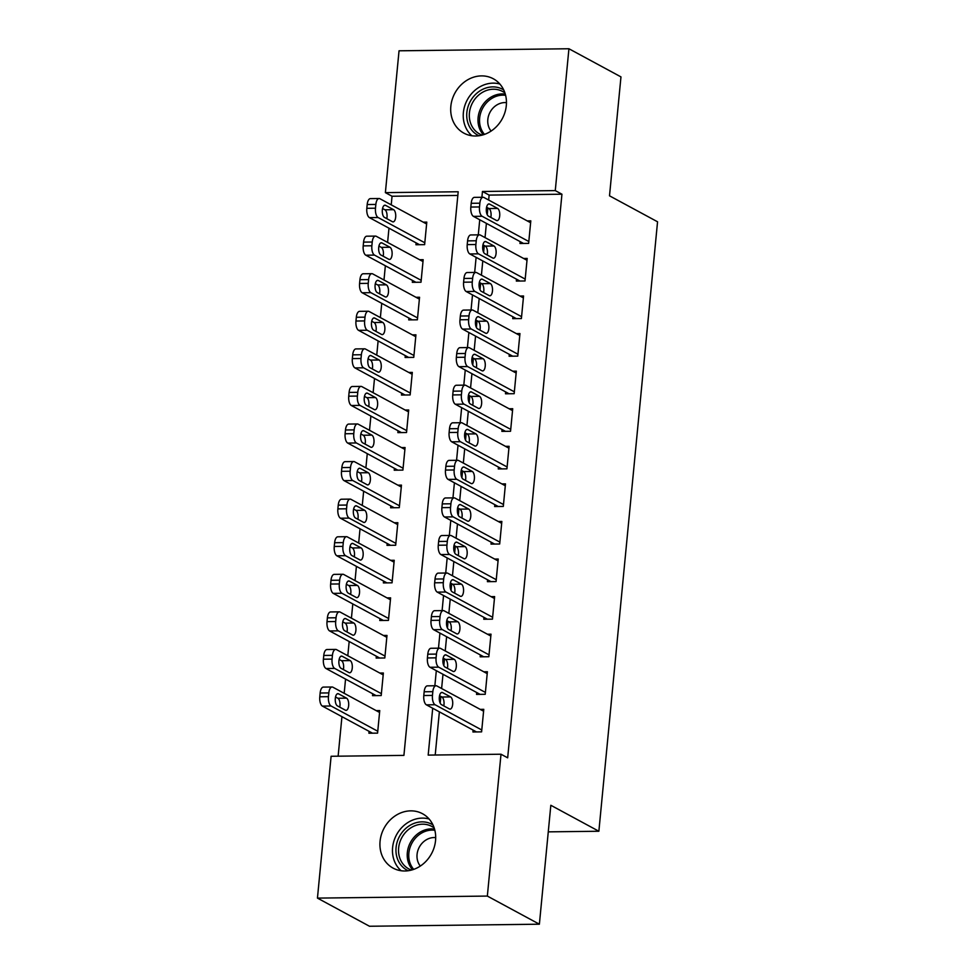 <?xml version="1.0" encoding="UTF-8"?>
<svg xmlns="http://www.w3.org/2000/svg" width="975" height="975" viewBox="0 0 975 975"><rect width="100%" height="100%" fill="white"/><g stroke="black" fill="none" stroke-linecap="round" stroke-linejoin="round"><path stroke-width="1.46" d="M506.305 105.617A30.92 26.934 118.4 0 1 463.868 133.136A30.92 26.934 118.4 0 1 450.84 106.275A30.92 26.934 118.4 0 1 493.277 78.756A30.92 26.934 118.4 0 1 506.305 105.617M435.545 840.584A30.92 26.934 118.4 0 1 393.096 868.116A30.92 26.934 118.4 0 1 380.067 841.254A30.92 26.934 118.4 0 1 422.504 813.723A30.92 26.934 118.4 0 1 435.545 840.584M457.836 195.451L392.048 196.243L391.219 204.848M388.976 228.187L387.599 242.422M385.357 265.761L383.992 279.996M381.737 303.335L380.372 317.57M378.117 340.909L376.752 355.144M374.497 378.495L373.133 392.718M370.89 416.069L369.513 430.304M367.27 453.643L365.893 467.878M363.651 491.217L362.273 505.452M360.031 528.791L358.666 543.026M356.411 566.365L355.046 580.6M352.792 603.939L351.427 618.174M349.172 641.513L347.807 655.748M345.552 679.088L344.187 693.322M341.945 716.662L338.13 756.186M392.048 196.243L385.381 192.636L399.043 50.797L568.925 48.75L555.275 190.6L482.454 191.478L481.906 197.279M568.925 48.75L620.965 76.891L609.509 195.817L657.552 221.788L598.869 831.248L550.826 805.277L539.382 924.203L369.488 926.25L317.448 898.109L331.11 756.271L403.918 755.393L458.189 191.758L385.381 192.636M548.267 831.858L598.869 831.248M412.51 280.447L412.327 282.323L421.005 282.226L423.174 259.679L419.591 259.716M405.283 355.595L405.1 357.472L413.766 357.374L415.935 334.827L412.364 334.876M398.044 430.743L397.861 432.632L406.526 432.522L408.696 409.975L405.125 410.024M390.804 505.903L390.622 507.78L399.287 507.67L401.468 485.123L397.885 485.172M383.565 581.051L383.394 582.928L392.06 582.818L394.229 560.284L390.646 560.32M376.338 656.199L376.155 658.076L384.82 657.979L386.99 635.432L383.419 635.468M369.098 731.348L368.916 733.224L377.581 733.127L379.75 710.58L376.179 710.617M372.718 693.773L372.535 695.65L381.201 695.553L383.37 673.006L379.799 673.043M379.945 618.625L379.775 620.502L388.44 620.393L390.609 597.858L387.038 597.894M387.185 543.477L387.002 545.354L395.679 545.244L397.849 522.697L394.266 522.746M394.424 468.329L394.241 470.206L402.907 470.096L405.076 447.549L401.505 447.598M401.663 393.169L401.481 395.046L410.146 394.948L412.315 372.401L408.744 372.45M408.891 318.021L408.72 319.898L417.385 319.8L419.555 297.253L415.984 297.29M416.13 242.873L415.947 244.749L424.625 244.652L426.794 222.105L423.211 222.142M539.382 924.203L487.342 896.074L317.448 898.109M432.705 708.252L428.183 755.101L501.004 754.223L507.67 757.831L561.941 194.208L555.275 190.6M501.004 754.223L487.342 896.074M479.737 219.765L478.286 234.853M476.117 257.351L474.667 272.427M472.497 294.925L471.047 310.001M468.878 332.499L467.427 347.575M465.258 370.073L463.808 385.162M461.65 407.648L460.188 422.736M458.031 445.222L456.568 460.31M454.411 482.796L452.961 497.884M450.791 520.37L449.341 535.458M447.172 557.944L445.721 573.032M443.552 595.518L442.102 610.606M439.932 633.092L438.482 648.18M436.312 670.678L434.862 685.754M561.941 194.208L489.133 195.085L488.658 200.033M487.89 207.967L487.244 214.719M486.403 223.373L485.038 237.608M484.27 245.542L483.624 252.293M482.783 260.959L481.418 275.182M480.651 283.128L480.005 289.868M479.176 298.533L477.799 312.768M477.031 320.702L476.385 327.442M475.556 336.107L474.179 350.342M473.411 358.276L472.765 365.016M471.937 373.681L470.559 387.916M469.804 395.85L469.146 402.59M468.317 411.255L466.94 425.49M466.184 433.424L465.526 440.164M464.697 448.829L463.332 463.064M462.564 470.998L461.918 477.738M461.077 486.403L459.712 500.638M458.945 508.572L458.299 515.312M457.458 523.977L456.093 538.212M455.325 546.146L454.679 552.886M453.838 561.551L452.473 575.786M451.705 583.72L451.059 590.46M450.231 599.125L448.853 613.36M448.086 621.294L447.44 628.046M446.611 636.699L445.234 650.934M444.478 658.868L443.82 665.62M442.991 674.286L441.614 688.508M440.858 696.455L440.2 703.194M439.372 711.86L435.216 755.016M489.133 195.085L482.454 191.478M520.15 241.617L519.967 243.494L528.633 243.397L530.802 220.85L527.231 220.898M516.531 279.191L516.348 281.08L525.013 280.971L527.183 258.424L523.612 258.473M512.911 316.765L512.728 318.654L521.393 318.545L523.563 295.998L519.992 296.047M509.291 354.352L509.108 356.228L517.774 356.119L519.955 333.572L516.372 333.621M505.672 391.926L505.489 393.803L514.166 393.693L516.336 371.146L512.753 371.195M502.052 429.5L501.881 431.377L510.547 431.267L512.716 408.72L509.133 408.769M498.432 467.074L498.262 468.951L506.927 468.841L509.096 446.306L505.525 446.343M494.825 504.648L494.642 506.525L503.307 506.427L505.477 483.88L501.906 483.917M491.205 542.222L491.022 544.099L499.688 544.001L501.857 521.454L498.286 521.491M487.585 579.796L487.403 581.673L496.068 581.575L498.237 559.028L494.666 559.065M483.966 617.37L483.783 619.247L492.448 619.149L494.63 596.602L491.047 596.639M480.346 654.944L480.163 656.821L488.841 656.723L491.01 634.177L487.427 634.225M476.726 692.518L476.543 694.407L485.221 694.297L487.39 671.751L483.807 671.799M473.107 730.092L472.936 731.981L481.601 731.872L483.771 709.325L480.188 709.373M481.784 729.995L435.082 704.742A7.727 3.412 89.3 0 1 432.461 695.419L432.827 691.665A7.727 3.412 89.3 0 1 436.069 685.742A7.727 3.412 89.3 0 1 436.885 685.961L483.588 711.202M436.069 685.742L427.403 685.852A7.727 3.412 -90.7 0 0 424.162 691.775L423.796 695.528A7.727 3.412 -90.7 0 0 426.416 704.852L476.507 731.932M441.407 704.608A6.179 2.73 -90.7 0 1 439.274 697.881A6.179 2.73 -90.7 0 1 441.919 692.408A6.179 2.73 -90.7 0 1 442.565 692.579L450.572 696.918A6.179 2.73 -90.7 0 1 452.717 703.633A6.179 2.73 -90.7 0 1 450.072 709.105A6.179 2.73 -90.7 0 1 449.414 708.935L441.407 704.608M439.542 695.736L441.907 697.015A6.179 2.73 -90.7 0 1 443.771 705.888M377.764 731.25L331.061 705.997A7.727 3.412 89.3 0 1 328.453 696.674L328.819 692.92A7.727 3.412 89.3 0 1 332.061 686.997A7.727 3.412 89.3 0 1 332.877 687.204L379.58 712.457M372.487 733.188L322.396 706.095A7.727 3.412 -90.7 0 1 319.788 696.784L320.141 693.018A7.727 3.412 -90.7 0 1 323.383 687.095L332.061 686.997M339.763 707.143A6.179 2.73 89.3 0 0 337.886 698.271L335.522 696.991M337.399 705.863L345.406 710.19A6.179 2.73 89.3 0 0 346.052 710.361A6.179 2.73 89.3 0 0 348.697 704.888A6.179 2.73 89.3 0 0 346.564 698.161L338.557 693.834A6.179 2.73 89.3 0 0 337.898 693.664A6.179 2.73 89.3 0 0 335.254 699.136A6.179 2.73 89.3 0 0 337.399 705.863M485.404 692.421L438.701 667.168A7.727 3.412 89.3 0 1 436.081 657.845L436.447 654.091A7.727 3.412 89.3 0 1 439.688 648.168A7.727 3.412 89.3 0 1 440.505 648.375L487.207 673.628M439.688 648.168L431.023 648.277A7.727 3.412 -90.7 0 0 427.781 654.201L427.416 657.954A7.727 3.412 -90.7 0 0 430.024 667.278L480.127 694.358M445.027 667.034A6.179 2.73 -90.7 0 1 442.882 660.307A6.179 2.73 -90.7 0 1 445.526 654.834A6.179 2.73 -90.7 0 1 446.184 655.005L454.192 659.332A6.179 2.73 -90.7 0 1 456.324 666.059A6.179 2.73 -90.7 0 1 453.692 671.531A6.179 2.73 -90.7 0 1 453.034 671.361L445.027 667.034M443.162 658.162L445.526 659.441A6.179 2.73 -90.7 0 1 447.391 668.314M489.011 654.847L442.309 629.594A7.727 3.412 89.3 0 1 439.701 620.271L440.066 616.517A7.727 3.412 89.3 0 1 443.308 610.594A7.727 3.412 89.3 0 1 444.125 610.801L490.827 636.053M443.308 610.594L434.643 610.691A7.727 3.412 -90.7 0 0 431.401 616.627L431.035 620.38A7.727 3.412 -90.7 0 0 433.643 629.692L483.746 656.784M448.646 629.46A6.179 2.73 -90.7 0 1 446.501 622.732A6.179 2.73 -90.7 0 1 449.146 617.26A6.179 2.73 -90.7 0 1 449.804 617.431L457.811 621.758A6.179 2.73 -90.7 0 1 459.944 628.485A6.179 2.73 -90.7 0 1 457.299 633.957A6.179 2.73 -90.7 0 1 456.653 633.787L448.646 629.46M446.769 620.587L449.146 621.867A6.179 2.73 -90.7 0 1 451.011 630.74M381.383 693.664L334.681 668.423A7.727 3.412 89.3 0 1 332.073 659.1L332.426 655.346A7.727 3.412 89.3 0 1 335.68 649.423A7.727 3.412 89.3 0 1 336.497 649.63L383.187 674.883M376.106 695.614L326.016 668.521A7.727 3.412 -90.7 0 1 323.408 659.21L323.761 655.444A7.727 3.412 -90.7 0 1 327.003 649.521L335.68 649.423M343.383 669.569A6.179 2.73 89.3 0 0 341.506 660.697L339.142 659.417M341.006 668.289L349.013 672.616A6.179 2.73 89.3 0 0 349.672 672.787A6.179 2.73 89.3 0 0 352.316 667.314A6.179 2.73 89.3 0 0 350.171 660.587L342.164 656.26A6.179 2.73 89.3 0 0 341.518 656.09A6.179 2.73 89.3 0 0 338.873 661.562A6.179 2.73 89.3 0 0 341.006 668.289M385.003 656.09L338.301 630.849A7.727 3.412 89.3 0 1 335.692 621.526L336.046 617.772A7.727 3.412 89.3 0 1 339.288 611.849A7.727 3.412 89.3 0 1 340.104 612.056L386.807 637.309M379.726 658.04L329.635 630.947A7.727 3.412 -90.7 0 1 327.015 621.636L327.381 617.87A7.727 3.412 -90.7 0 1 330.622 611.947L339.288 611.849M346.99 631.983A6.179 2.73 89.3 0 0 345.126 623.122L342.761 621.843M344.626 630.703L352.633 635.042A6.179 2.73 89.3 0 0 353.291 635.213A6.179 2.73 89.3 0 0 355.936 629.74A6.179 2.73 89.3 0 0 353.791 623.013L345.784 618.686A6.179 2.73 89.3 0 0 345.138 618.516A6.179 2.73 89.3 0 0 342.493 623.988A6.179 2.73 89.3 0 0 344.626 630.703M408.184 870.736A26.081 22.73 118.4 0 1 405.661 869.334A26.081 22.73 118.4 0 1 400.311 834.99A26.081 22.73 118.4 0 1 432.961 824.911M434.192 827.97A24.156 21.048 -61.6 0 0 433.107 827.214A24.156 21.048 -61.6 0 0 431.803 826.434A24.156 21.048 -61.6 0 0 402.224 836.916A24.156 21.048 -61.6 0 0 407.526 868.152A24.156 21.048 -61.6 0 0 408.83 868.932A24.156 21.048 -61.6 0 0 411.426 870.078M429.11 819.012A29.945 26.093 -61.6 0 0 396.52 834.819A29.945 26.093 -61.6 0 0 401.139 870.736M435.691 837.61A17.197 14.991 -61.6 0 0 419.311 847.141A17.197 14.991 -61.6 0 0 420.31 866.056M478.957 135.757A26.081 22.73 118.4 0 1 476.434 134.367A26.081 22.73 118.4 0 1 471.083 100.023A26.081 22.73 118.4 0 1 503.722 89.932M504.952 93.003A24.156 21.048 -61.6 0 0 503.88 92.247A24.156 21.048 -61.6 0 0 502.576 91.467A24.156 21.048 -61.6 0 0 472.997 101.936A24.156 21.048 -61.6 0 0 478.286 133.173A24.156 21.048 -61.6 0 0 479.59 133.953A24.156 21.048 -61.6 0 0 482.186 135.111M499.87 84.033A29.945 26.093 -61.6 0 0 467.293 99.852A29.945 26.093 -61.6 0 0 471.9 135.769M506.464 102.643A17.197 14.991 -61.6 0 0 490.072 112.162A17.197 14.991 -61.6 0 0 491.083 131.089M492.631 617.273L445.928 592.02A7.727 3.412 89.3 0 1 443.32 582.697L443.686 578.943A7.727 3.412 89.3 0 1 446.928 573.02A7.727 3.412 89.3 0 1 447.744 573.227L494.447 598.479M446.928 573.02L438.263 573.117A7.727 3.412 -90.7 0 0 435.021 579.04L434.655 582.806A7.727 3.412 -90.7 0 0 437.263 592.117L487.366 619.21M452.266 591.886A6.179 2.73 -90.7 0 1 450.121 585.158A6.179 2.73 -90.7 0 1 452.766 579.686A6.179 2.73 -90.7 0 1 453.424 579.857L461.431 584.183A6.179 2.73 -90.7 0 1 463.564 590.911A6.179 2.73 -90.7 0 1 460.919 596.383A6.179 2.73 -90.7 0 1 460.273 596.212L452.266 591.886M450.389 583.013L452.753 584.293A6.179 2.73 -90.7 0 1 454.63 593.166M496.251 579.698L449.548 554.446A7.727 3.412 89.3 0 1 446.94 545.122L447.306 541.369A7.727 3.412 89.3 0 1 450.548 535.446A7.727 3.412 89.3 0 1 451.364 535.653L498.067 560.905M450.548 535.446L441.87 535.543A7.727 3.412 -90.7 0 0 438.628 541.466L438.275 545.232A7.727 3.412 -90.7 0 0 440.883 554.543L490.973 581.636M455.886 554.312A6.179 2.73 -90.7 0 1 453.741 547.584A6.179 2.73 -90.7 0 1 456.385 542.112A6.179 2.73 -90.7 0 1 457.043 542.283L465.051 546.609A6.179 2.73 -90.7 0 1 467.183 553.337A6.179 2.73 -90.7 0 1 464.539 558.809A6.179 2.73 -90.7 0 1 463.893 558.638L455.886 554.312M454.009 545.439L456.373 546.719A6.179 2.73 -90.7 0 1 458.25 555.592M388.623 618.516L341.92 593.263A7.727 3.412 89.3 0 1 339.312 583.952L339.666 580.198A7.727 3.412 89.3 0 1 342.908 574.263A7.727 3.412 89.3 0 1 343.724 574.482L390.427 599.735M383.346 620.453L333.255 593.373A7.727 3.412 -90.7 0 1 330.635 584.049L331 580.296A7.727 3.412 -90.7 0 1 334.242 574.372L342.908 574.263M350.61 594.409A6.179 2.73 89.3 0 0 348.745 585.548L346.381 584.269M348.246 593.129L356.253 597.468A6.179 2.73 89.3 0 0 356.911 597.638A6.179 2.73 89.3 0 0 359.556 592.166A6.179 2.73 89.3 0 0 357.411 585.439L349.403 581.112A6.179 2.73 89.3 0 0 348.758 580.942A6.179 2.73 89.3 0 0 346.113 586.414A6.179 2.73 89.3 0 0 348.246 593.129M392.242 580.942L345.54 555.689A7.727 3.412 89.3 0 1 342.92 546.378L343.285 542.612A7.727 3.412 89.3 0 1 346.527 536.689A7.727 3.412 89.3 0 1 347.344 536.908L394.046 562.161M386.965 582.879L336.862 555.799A7.727 3.412 -90.7 0 1 334.254 546.475L334.62 542.722A7.727 3.412 -90.7 0 1 337.862 536.798L346.527 536.689M354.23 556.835A6.179 2.73 89.3 0 0 352.365 547.962L350.001 546.683M351.865 555.555L359.872 559.882A6.179 2.73 89.3 0 0 360.531 560.052A6.179 2.73 89.3 0 0 363.175 554.58A6.179 2.73 89.3 0 0 361.03 547.865L353.023 543.538A6.179 2.73 89.3 0 0 352.365 543.367A6.179 2.73 89.3 0 0 349.732 548.84A6.179 2.73 89.3 0 0 351.865 555.555M499.87 542.112L453.168 516.872A7.727 3.412 89.3 0 1 450.56 507.548L450.913 503.795A7.727 3.412 89.3 0 1 454.167 497.872A7.727 3.412 89.3 0 1 454.984 498.079L501.674 523.331M454.167 497.872L445.49 497.969A7.727 3.412 -90.7 0 0 442.248 503.892L441.894 507.658A7.727 3.412 -90.7 0 0 444.503 516.969L494.593 544.062M459.493 516.738A6.179 2.73 -90.7 0 1 457.36 510.01A6.179 2.73 -90.7 0 1 460.005 504.538A6.179 2.73 -90.7 0 1 460.651 504.709L468.658 509.035A6.179 2.73 -90.7 0 1 470.803 515.763A6.179 2.73 -90.7 0 1 468.158 521.235A6.179 2.73 -90.7 0 1 467.5 521.064L459.493 516.738M457.628 507.865L459.993 509.145A6.179 2.73 -90.7 0 1 461.87 518.005M395.85 543.367L349.16 518.115A7.727 3.412 89.3 0 1 346.539 508.804L346.905 505.038A7.727 3.412 89.3 0 1 350.147 499.115A7.727 3.412 89.3 0 1 350.963 499.334L397.666 524.587M390.585 545.305L340.482 518.225A7.727 3.412 -90.7 0 1 337.874 508.901L338.24 505.148A7.727 3.412 -90.7 0 1 341.482 499.224L350.147 499.115M357.849 519.261A6.179 2.73 89.3 0 0 355.985 510.388L353.62 509.108M355.485 517.981L363.492 522.308A6.179 2.73 89.3 0 0 364.138 522.478A6.179 2.73 89.3 0 0 366.783 517.006A6.179 2.73 89.3 0 0 364.65 510.291L356.643 505.964A6.179 2.73 89.3 0 0 355.985 505.793A6.179 2.73 89.3 0 0 353.34 511.266A6.179 2.73 89.3 0 0 355.485 517.981M503.49 504.538L456.788 479.298A7.727 3.412 89.3 0 1 454.179 469.974L454.533 466.221A7.727 3.412 89.3 0 1 457.775 460.285A7.727 3.412 89.3 0 1 458.591 460.505L505.294 485.757M457.775 460.285L449.109 460.395A7.727 3.412 -90.7 0 0 445.867 466.318L445.502 470.072A7.727 3.412 -90.7 0 0 448.122 479.395L498.213 506.488M463.113 479.152A6.179 2.73 -90.7 0 1 460.98 472.436A6.179 2.73 -90.7 0 1 463.625 466.964A6.179 2.73 -90.7 0 1 464.271 467.135L472.278 471.461A6.179 2.73 -90.7 0 1 474.423 478.189A6.179 2.73 -90.7 0 1 471.778 483.661A6.179 2.73 -90.7 0 1 471.12 483.49L463.113 479.152M461.248 470.291L463.612 471.571A6.179 2.73 -90.7 0 1 465.477 480.431M399.47 505.793L352.767 480.541A7.727 3.412 89.3 0 1 350.159 471.23L350.525 467.464A7.727 3.412 89.3 0 1 353.767 461.541A7.727 3.412 89.3 0 1 354.583 461.76L401.286 487M394.205 507.731L344.102 480.651A7.727 3.412 -90.7 0 1 341.494 471.327L341.859 467.573A7.727 3.412 -90.7 0 1 345.101 461.65L353.767 461.541M361.469 481.687A6.179 2.73 89.3 0 0 359.604 472.814L357.228 471.534M359.105 480.407L367.112 484.733A6.179 2.73 89.3 0 0 367.758 484.904A6.179 2.73 89.3 0 0 370.403 479.432A6.179 2.73 89.3 0 0 368.27 472.717L360.263 468.39A6.179 2.73 89.3 0 0 359.604 468.219A6.179 2.73 89.3 0 0 356.96 473.692A6.179 2.73 89.3 0 0 359.105 480.407M507.11 466.964L460.407 441.712A7.727 3.412 89.3 0 1 457.799 432.4L458.153 428.647A7.727 3.412 89.3 0 1 461.394 422.711A7.727 3.412 89.3 0 1 462.211 422.931L508.913 448.183M461.394 422.711L452.729 422.821A7.727 3.412 -90.7 0 0 449.487 428.744L449.122 432.498A7.727 3.412 -90.7 0 0 451.742 441.821L501.832 468.902M466.732 441.577A6.179 2.73 -90.7 0 1 464.6 434.862A6.179 2.73 -90.7 0 1 467.244 429.39A6.179 2.73 -90.7 0 1 467.89 429.561L475.898 433.887A6.179 2.73 -90.7 0 1 478.043 440.615A6.179 2.73 -90.7 0 1 475.398 446.087A6.179 2.73 -90.7 0 1 474.74 445.916L466.732 441.577M464.868 432.717L467.232 433.985A6.179 2.73 -90.7 0 1 469.097 442.857M403.089 468.219L356.387 442.967A7.727 3.412 89.3 0 1 353.779 433.656L354.144 429.89A7.727 3.412 89.3 0 1 357.386 423.967A7.727 3.412 89.3 0 1 358.203 424.186L404.905 449.426M397.824 470.157L347.722 443.077A7.727 3.412 -90.7 0 1 345.113 433.753L345.467 429.999A7.727 3.412 -90.7 0 1 348.721 424.076L357.386 423.967M365.089 444.112A6.179 2.73 89.3 0 0 363.212 435.24L360.847 433.96M362.724 442.833L370.732 447.159A6.179 2.73 89.3 0 0 371.378 447.33A6.179 2.73 89.3 0 0 374.022 441.858A6.179 2.73 89.3 0 0 371.889 435.143L363.882 430.804A6.179 2.73 89.3 0 0 363.224 430.633A6.179 2.73 89.3 0 0 360.579 436.105A6.179 2.73 89.3 0 0 362.724 442.833M510.729 429.39L464.027 404.138A7.727 3.412 89.3 0 1 461.407 394.826L461.772 391.06A7.727 3.412 89.3 0 1 465.014 385.137A7.727 3.412 89.3 0 1 465.831 385.357L512.533 410.609M465.014 385.137L456.349 385.247A7.727 3.412 -90.7 0 0 453.107 391.17L452.741 394.924A7.727 3.412 -90.7 0 0 455.349 404.247L505.452 431.328M470.352 404.003A6.179 2.73 -90.7 0 1 468.219 397.288A6.179 2.73 -90.7 0 1 470.852 391.816A6.179 2.73 -90.7 0 1 471.51 391.987L479.517 396.313A6.179 2.73 -90.7 0 1 481.662 403.028A6.179 2.73 -90.7 0 1 479.018 408.501A6.179 2.73 -90.7 0 1 478.359 408.33L470.352 404.003M468.487 395.131L470.852 396.411A6.179 2.73 -90.7 0 1 472.717 405.283M406.709 430.645L360.007 405.393A7.727 3.412 89.3 0 1 357.398 396.069L357.764 392.316A7.727 3.412 89.3 0 1 361.006 386.393A7.727 3.412 89.3 0 1 361.822 386.6L408.513 411.852M401.432 432.583L351.341 405.503A7.727 3.412 -90.7 0 1 348.733 396.179L349.087 392.425A7.727 3.412 -90.7 0 1 352.328 386.502L361.006 386.393M368.708 406.538A6.179 2.73 89.3 0 0 366.832 397.666L364.467 396.386M366.344 405.259L374.339 409.585A6.179 2.73 89.3 0 0 374.997 409.756A6.179 2.73 89.3 0 0 377.642 404.284A6.179 2.73 89.3 0 0 375.497 397.568L367.502 393.23A6.179 2.73 89.3 0 0 366.844 393.059A6.179 2.73 89.3 0 0 364.199 398.531A6.179 2.73 89.3 0 0 366.344 405.259M514.337 391.816L467.647 366.563A7.727 3.412 89.3 0 1 465.026 357.252L465.392 353.486A7.727 3.412 89.3 0 1 468.634 347.563A7.727 3.412 89.3 0 1 469.45 347.783L516.153 373.035M468.634 347.563L459.968 347.673A7.727 3.412 -90.7 0 0 456.727 353.596L456.361 357.35A7.727 3.412 -90.7 0 0 458.969 366.673L509.072 393.754M473.972 366.429A6.179 2.73 -90.7 0 1 471.827 359.714A6.179 2.73 -90.7 0 1 474.472 354.242A6.179 2.73 -90.7 0 1 475.13 354.413L483.137 358.739A6.179 2.73 -90.7 0 1 485.27 365.454A6.179 2.73 -90.7 0 1 482.625 370.927A6.179 2.73 -90.7 0 1 481.979 370.756L473.972 366.429M472.107 357.557L474.472 358.837A6.179 2.73 -90.7 0 1 476.336 367.709M410.329 393.071L363.626 367.819A7.727 3.412 89.3 0 1 361.018 358.495L361.372 354.742A7.727 3.412 89.3 0 1 364.613 348.818A7.727 3.412 89.3 0 1 365.43 349.026L412.133 374.278M405.052 395.009L354.961 367.916A7.727 3.412 -90.7 0 1 352.341 358.605L352.706 354.851A7.727 3.412 -90.7 0 1 355.948 348.916L364.613 348.818M372.328 368.964A6.179 2.73 89.3 0 0 370.451 360.092L368.087 358.812M369.952 367.685L377.959 372.011A6.179 2.73 89.3 0 0 378.617 372.182A6.179 2.73 89.3 0 0 381.262 366.71A6.179 2.73 89.3 0 0 379.117 359.982L371.109 355.656A6.179 2.73 89.3 0 0 370.463 355.485A6.179 2.73 89.3 0 0 367.819 360.957A6.179 2.73 89.3 0 0 369.952 367.685M517.957 354.242L471.254 328.989A7.727 3.412 89.3 0 1 468.646 319.678L469.012 315.912A7.727 3.412 89.3 0 1 472.253 309.989A7.727 3.412 89.3 0 1 473.07 310.208L519.773 335.449M472.253 309.989L463.588 310.099A7.727 3.412 -90.7 0 0 460.346 316.022L459.981 319.776A7.727 3.412 -90.7 0 0 462.589 329.099L512.692 356.18M477.592 328.855A6.179 2.73 -90.7 0 1 475.447 322.14A6.179 2.73 -90.7 0 1 478.091 316.656A6.179 2.73 -90.7 0 1 478.749 316.826L486.757 321.165A6.179 2.73 -90.7 0 1 488.889 327.88A6.179 2.73 -90.7 0 1 486.245 333.352A6.179 2.73 -90.7 0 1 485.599 333.182L477.592 328.855M475.715 319.983L478.091 321.263A6.179 2.73 -90.7 0 1 479.956 330.135M413.948 355.497L367.246 330.245A7.727 3.412 89.3 0 1 364.638 320.921L364.991 317.168A7.727 3.412 89.3 0 1 368.233 311.244A7.727 3.412 89.3 0 1 369.05 311.452L415.752 336.704M408.671 357.435L358.581 330.342A7.727 3.412 -90.7 0 1 355.96 321.031L356.326 317.265A7.727 3.412 -90.7 0 1 359.568 311.342L368.233 311.244M375.936 331.39A6.179 2.73 89.3 0 0 374.071 322.518L371.707 321.238M373.571 330.111L381.578 334.437A6.179 2.73 89.3 0 0 382.237 334.608A6.179 2.73 89.3 0 0 384.881 329.136A6.179 2.73 89.3 0 0 382.736 322.408L374.729 318.082A6.179 2.73 89.3 0 0 374.083 317.911A6.179 2.73 89.3 0 0 371.438 323.383A6.179 2.73 89.3 0 0 373.571 330.111M521.576 316.668L474.874 291.415A7.727 3.412 89.3 0 1 472.266 282.092L472.631 278.338A7.727 3.412 89.3 0 1 475.873 272.415A7.727 3.412 89.3 0 1 476.69 272.634L523.392 297.875M475.873 272.415L467.208 272.525A7.727 3.412 -90.7 0 0 463.954 278.448L463.6 282.202A7.727 3.412 -90.7 0 0 466.208 291.525L516.311 318.606M481.211 291.281A6.179 2.73 -90.7 0 1 479.066 284.554A6.179 2.73 -90.7 0 1 481.711 279.082A6.179 2.73 -90.7 0 1 482.369 279.252L490.376 283.591A6.179 2.73 -90.7 0 1 492.509 290.306A6.179 2.73 -90.7 0 1 489.864 295.778A6.179 2.73 -90.7 0 1 489.218 295.608L481.211 291.281M479.334 282.409L481.699 283.688A6.179 2.73 -90.7 0 1 483.576 292.561M417.568 317.923L370.866 292.671A7.727 3.412 89.3 0 1 368.245 283.347L368.611 279.593A7.727 3.412 89.3 0 1 371.853 273.67A7.727 3.412 89.3 0 1 372.669 273.877L419.372 299.13M412.291 319.861L362.2 292.768A7.727 3.412 -90.7 0 1 359.58 283.457L359.946 279.691A7.727 3.412 -90.7 0 1 363.188 273.768L371.853 273.67M379.555 293.816A6.179 2.73 89.3 0 0 377.691 284.944L375.326 283.664M377.191 292.537L385.198 296.863A6.179 2.73 89.3 0 0 385.856 297.034A6.179 2.73 89.3 0 0 388.501 291.562A6.179 2.73 89.3 0 0 386.356 284.834L378.349 280.507A6.179 2.73 89.3 0 0 377.703 280.337A6.179 2.73 89.3 0 0 375.058 285.809A6.179 2.73 89.3 0 0 377.191 292.537M525.196 279.094L478.493 253.841A7.727 3.412 89.3 0 1 475.885 244.518L476.251 240.764A7.727 3.412 89.3 0 1 479.493 234.841A7.727 3.412 89.3 0 1 480.309 235.048L527 260.301M479.493 234.841L470.815 234.951A7.727 3.412 -90.7 0 0 467.573 240.874L467.22 244.627A7.727 3.412 -90.7 0 0 469.828 253.951L519.919 281.032M484.831 253.707A6.179 2.73 -90.7 0 1 482.686 246.98A6.179 2.73 -90.7 0 1 485.331 241.507A6.179 2.73 -90.7 0 1 485.989 241.678L493.984 246.005A6.179 2.73 -90.7 0 1 496.129 252.732A6.179 2.73 -90.7 0 1 493.484 258.204A6.179 2.73 -90.7 0 1 492.826 258.034L484.831 253.707M482.954 244.835L485.318 246.114A6.179 2.73 -90.7 0 1 487.195 254.987M421.188 280.337L374.485 255.097A7.727 3.412 89.3 0 1 371.865 245.773L372.231 242.019A7.727 3.412 89.3 0 1 375.472 236.096A7.727 3.412 89.3 0 1 376.289 236.303L422.992 261.556M415.911 282.287L365.808 255.194A7.727 3.412 -90.7 0 1 363.2 245.883L363.565 242.117A7.727 3.412 -90.7 0 1 366.807 236.194L375.472 236.096M383.175 256.242A6.179 2.73 89.3 0 0 381.31 247.37L378.946 246.09M380.811 254.962L388.818 259.289A6.179 2.73 89.3 0 0 389.476 259.46A6.179 2.73 89.3 0 0 392.121 253.988A6.179 2.73 89.3 0 0 389.976 247.26L381.968 242.933A6.179 2.73 89.3 0 0 381.31 242.763A6.179 2.73 89.3 0 0 378.666 248.235A6.179 2.73 89.3 0 0 380.811 254.962M528.816 241.52L482.113 216.267A7.727 3.412 89.3 0 1 479.505 206.944L479.858 203.19A7.727 3.412 89.3 0 1 483.1 197.267A7.727 3.412 89.3 0 1 483.917 197.474L530.619 222.727M483.1 197.267L474.435 197.364A7.727 3.412 -90.7 0 0 471.193 203.3L470.827 207.053A7.727 3.412 -90.7 0 0 473.448 216.365L523.538 243.457M488.438 216.133A6.179 2.73 -90.7 0 1 486.306 209.406A6.179 2.73 -90.7 0 1 488.95 203.933A6.179 2.73 -90.7 0 1 489.596 204.104L497.603 208.431A6.179 2.73 -90.7 0 1 499.748 215.158A6.179 2.73 -90.7 0 1 497.104 220.63A6.179 2.73 -90.7 0 1 496.446 220.46L488.438 216.133M486.574 207.261L488.938 208.54A6.179 2.73 -90.7 0 1 490.815 217.413M424.795 242.763L378.105 217.522A7.727 3.412 89.3 0 1 375.485 208.199L375.85 204.445A7.727 3.412 89.3 0 1 379.092 198.522A7.727 3.412 89.3 0 1 379.909 198.729L426.611 223.982M419.53 244.713L369.428 217.62A7.727 3.412 -90.7 0 1 366.819 208.309L367.185 204.543A7.727 3.412 -90.7 0 1 370.427 198.62L379.092 198.522M386.795 218.656A6.179 2.73 89.3 0 0 384.93 209.796L382.553 208.516M384.43 217.376L392.438 221.715A6.179 2.73 89.3 0 0 393.083 221.886A6.179 2.73 89.3 0 0 395.728 216.413A6.179 2.73 89.3 0 0 393.595 209.686L385.588 205.359A6.179 2.73 89.3 0 0 384.93 205.189A6.179 2.73 89.3 0 0 382.285 210.661A6.179 2.73 89.3 0 0 384.43 217.376M426.416 704.852L435.082 704.742M423.796 695.528L432.461 695.419M424.162 691.775L432.827 691.665M442.565 692.579L441.261 692.603M450.572 696.918L441.907 697.015M331.061 705.997L322.396 706.095M328.819 692.92L320.141 693.018M328.453 696.674L319.788 696.784M337.253 693.847L338.557 693.834M337.886 698.271L346.564 698.161M430.024 667.278L438.701 667.168M427.416 657.954L436.081 657.845M427.781 654.201L436.447 654.091M446.184 655.005L444.88 655.029M454.192 659.332L445.526 659.441M433.643 629.692L442.309 629.594M431.035 620.38L439.701 620.271M431.401 616.627L440.066 616.517M449.804 617.431L448.5 617.455M457.811 621.758L449.146 621.867M334.681 668.423L326.016 668.521M332.426 655.346L323.761 655.444M332.073 659.1L323.408 659.21M340.872 656.273L342.164 656.26M341.506 660.697L350.171 660.587M338.301 630.849L329.635 630.947M336.046 617.772L327.381 617.87M335.692 621.526L327.015 621.636M344.48 618.698L345.784 618.686M345.126 623.122L353.791 623.013M412.583 869.749A24.156 21.048 118.4 0 1 410.487 842.363A24.156 21.048 118.4 0 1 434.545 829.128M434.85 830.286A23.363 20.353 -61.6 0 0 411.925 843.143A23.363 20.353 -61.6 0 0 413.717 869.371M483.356 134.782A24.156 21.048 118.4 0 1 481.26 107.396A24.156 21.048 118.4 0 1 505.318 94.161M505.623 95.318A23.363 20.353 -61.6 0 0 482.698 108.176A23.363 20.353 -61.6 0 0 484.49 134.404M437.263 592.117L445.928 592.02M434.655 582.806L443.32 582.697M435.021 579.04L443.686 578.943M453.424 579.857L452.12 579.869M461.431 584.183L452.753 584.293M440.883 554.543L449.548 554.446M438.275 545.232L446.94 545.122M438.628 541.466L447.306 541.369M457.043 542.283L455.739 542.295M465.051 546.609L456.373 546.719M341.92 593.263L333.255 593.373M339.666 580.198L331 580.296M339.312 583.952L330.635 584.049M348.099 581.124L349.403 581.112M348.745 585.548L357.411 585.439M345.54 555.689L336.862 555.799M343.285 542.612L334.62 542.722M342.92 546.378L334.254 546.475M351.719 543.55L353.023 543.538M352.365 547.962L361.03 547.865M444.503 516.969L453.168 516.872M441.894 507.658L450.56 507.548M442.248 503.892L450.913 503.795M460.651 504.709L459.359 504.721M468.658 509.035L459.993 509.145M349.16 518.115L340.482 518.225M346.905 505.038L338.24 505.148M346.539 508.804L337.874 508.901M355.339 505.976L356.643 505.964M355.985 510.388L364.65 510.291M448.122 479.395L456.788 479.298M445.502 470.072L454.179 469.974M445.867 466.318L454.533 466.221M464.271 467.135L462.979 467.147M472.278 471.461L463.612 471.571M352.767 480.541L344.102 480.651M350.525 467.464L341.859 467.573M350.159 471.23L341.494 471.327M358.958 468.402L360.263 468.39M359.604 472.814L368.27 472.717M451.742 441.821L460.407 441.712M449.122 432.498L457.799 432.4M449.487 428.744L458.153 428.647M467.89 429.561L466.586 429.573M475.898 433.887L467.232 433.985M356.387 442.967L347.722 443.077M354.144 429.89L345.467 429.999M353.779 433.656L345.113 433.753M362.578 430.828L363.882 430.804M363.212 435.24L371.889 435.143M455.349 404.247L464.027 404.138M452.741 394.924L461.407 394.826M453.107 391.17L461.772 391.06M471.51 391.987L470.206 391.999M479.517 396.313L470.852 396.411M360.007 405.393L351.341 405.503M357.764 392.316L349.087 392.425M357.398 396.069L348.733 396.179M366.198 393.254L367.502 393.23M366.832 397.666L375.497 397.568M458.969 366.673L467.647 366.563M456.361 357.35L465.026 357.252M456.727 353.596L465.392 353.486M475.13 354.413L473.826 354.425M483.137 358.739L474.472 358.837M363.626 367.819L354.961 367.916M361.372 354.742L352.706 354.851M361.018 358.495L352.341 358.605M369.817 355.68L371.109 355.656M370.451 360.092L379.117 359.982M462.589 329.099L471.254 328.989M459.981 319.776L468.646 319.678M460.346 316.022L469.012 315.912M478.749 316.826L477.445 316.851M486.757 321.165L478.091 321.263M367.246 330.245L358.581 330.342M364.991 317.168L356.326 317.265M364.638 320.921L355.96 321.031M373.425 318.094L374.729 318.082M374.071 322.518L382.736 322.408M466.208 291.525L474.874 291.415M463.6 282.202L472.266 282.092M463.954 278.448L472.631 278.338M482.369 279.252L481.065 279.277M490.376 283.591L481.699 283.688M370.866 292.671L362.2 292.768M368.611 279.593L359.946 279.691M368.245 283.347L359.58 283.457M377.045 280.52L378.349 280.507M377.691 284.944L386.356 284.834M469.828 253.951L478.493 253.841M467.22 244.627L475.885 244.518M467.573 240.874L476.251 240.764M485.989 241.678L484.685 241.702M493.984 246.005L485.318 246.114M374.485 255.097L365.808 255.194M372.231 242.019L363.565 242.117M371.865 245.773L363.2 245.883M380.664 242.946L381.968 242.933M381.31 247.37L389.976 247.26M473.448 216.365L482.113 216.267M470.827 207.053L479.505 206.944M471.193 203.3L479.858 203.19M489.596 204.104L488.304 204.128M497.603 208.431L488.938 208.54M378.105 217.522L369.428 217.62M375.85 204.445L367.185 204.543M375.485 208.199L366.819 208.309M384.284 205.372L385.588 205.359M384.93 209.796L393.595 209.686"/></g></svg>
